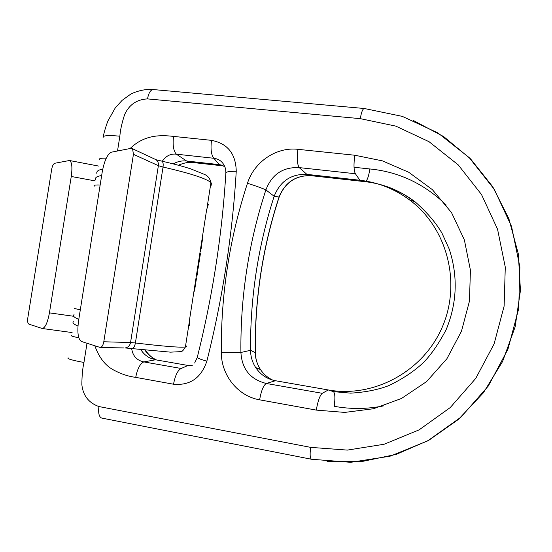 <?xml version="1.0" encoding="UTF-8"?>
<svg xmlns="http://www.w3.org/2000/svg" width="552" height="552" viewBox="0 0 552 552"><rect width="100%" height="100%" fill="white"/><g stroke="black" fill="none" stroke-linecap="round" stroke-linejoin="round"><path stroke-width="0.83" d="M207.407 206.241L208.352 204.482L206.662 209.574L189.536 319.712L189.529 325.549L188.749 325.438L189.508 325.549M133.432 154.319L132.57 148.764L131.176 148.315L111.435 152.179C107.433 154.07 104.369 160.653 102.237 171.913L78.556 320.822C77.08 332.242 78.018 339.121 81.372 341.453L100.402 347.539C102.023 347.029 103.155 345.103 103.79 341.771L130.555 342.53L158.376 165.669L133.432 154.319L103.79 341.771M95.248 180.932L71.256 176.474L49.432 312.867L73.761 316.296M71.256 176.474C72.512 167.146 71.912 161.819 69.462 160.508L54.724 163.275C53.378 163.854 52.385 165.759 51.743 168.995L27.779 318.118C27.372 321.395 27.745 323.396 28.883 324.121L42.242 328.502C45.174 327.957 47.569 322.748 49.432 312.867M200.459 251.719L202.612 238.747L200.121 251.657M197.968 269.183L197.409 269.093L197.968 269.183L200.307 254.431L199.707 254.327M197.954 268.955L199.762 257.894M194.504 291.187L193.987 291.111L194.504 291.187L195.042 287.723L194.525 287.64L195.042 287.723M196.512 278.015L196.029 277.939L196.512 278.015L195.001 287.716M196.415 275.476L196.905 275.296M197.029 271.522L197.623 271.846L197.078 275.331L196.484 275.034M201.225 248.31L201.818 244.784M446.278 205.089C424.35 183.85 398.896 171.81 369.909 168.967C368.563 176.999 366.956 181.242 365.072 181.684L364.969 181.663C372.738 182.401 381.315 184.52 390.706 188.011L402.925 193.8L415.083 201.825C426.744 212.071 435.694 222.477 441.924 233.041L449.307 249.276C458.45 277.477 456.614 304.338 446.099 329.765C438.702 343.765 431.153 354.681 423.453 362.519C414.304 371.206 402.698 378.927 388.642 385.696C377.858 389.781 365.217 392.265 350.72 393.148L333.367 391.637C335.036 393.01 335.319 397.895 334.215 406.3C350.43 409.287 366.859 409.156 383.495 405.906M173.266 163.882C177.489 161.488 181.939 160.528 186.61 161.005L219.22 164.62L224.823 166.6M192.248 365.514L188.025 365.458L155.526 359.787L150.137 358.062C146.28 356.192 143.175 353.377 140.829 349.623M272.881 380.162C267.865 377.865 263.752 374.359 260.544 369.64L260.482 369.543C257.163 364.444 255.41 358.793 255.224 352.604L255.328 352.604C254.727 299.246 262.676 247.386 279.188 197.023L274.158 196.264L265.892 189.895C248.669 242.535 240.341 296.734 240.907 352.486L250.532 350.299L255.224 352.604C254.624 299.225 262.573 247.344 279.07 196.94C285.149 182.263 295.824 175.17 311.08 175.667L364.969 181.663L359.911 180.249L355.384 173.742L299.225 167.608C297.197 164.413 296.755 158.32 297.901 149.323L354.777 155.229L382.426 160.873L408.763 172.279L432.395 189.667L451.522 212.61L464.37 239.899L470.428 270.211L469.441 301.171L461.486 331.186L446.906 358.724L426.606 381.584L401.47 398.475L373.545 408.728L344.717 412.413L316.296 410.101L259.612 399.827C237.967 396.198 221.255 375.284 221.324 352.707L240.907 352.486C241.955 369.184 250.408 379.514 266.264 383.461L322.258 393.307L328.316 389.96L275.434 380.728C267.133 379.114 260.558 374.739 255.721 367.597C252.367 362.381 250.636 356.613 250.532 350.299C250.187 297.521 258.06 246.178 274.158 196.264C280.202 181.132 291.118 173.832 306.891 174.363L359.911 180.249C378.299 182.36 395.032 189.053 410.095 200.314C447.244 228.197 461.631 283.045 442.145 327.391C422.908 371.848 373.469 398.116 328.316 389.96L333.367 391.637M178.379 165.22C183.809 162.854 188.639 161.95 192.883 162.509L193.269 162.55M156.451 359.945L156.326 359.89C151.6 357.579 147.77 354.301 144.845 350.058M260.551 369.64C257.211 364.499 255.472 358.821 255.328 352.604L255.328 352.638M311.238 175.695L306.891 174.363L299.225 167.608C282.99 166.904 271.874 174.335 265.892 189.895C261.848 188.073 255.714 185.865 247.468 183.271C254.168 161.888 276.269 146.791 297.901 149.323M415.083 201.818C399.903 190.399 383.233 183.685 365.072 181.684L311.204 175.688C295.948 175.177 285.274 182.291 279.188 197.023L279.105 197.285M86.995 343.309L83.959 362.464C82.621 368.329 81.924 375.739 81.855 384.709C83.055 395.618 88.741 402.898 98.925 406.548L310.672 447.368L347.318 450.101L384.123 444.25L419.099 429.87L450.259 407.548L475.776 378.368L494.102 343.903L504.128 306.105L505.28 267.133L497.552 229.232L481.51 194.525L458.208 164.869L429.083 141.726L395.839 126.132L360.297 118.652L147.515 98.898C136.772 99.463 129.133 104.694 124.614 114.602C121.847 123.158 120.267 130.355 119.86 136.199L117.514 150.993M130.093 148.529C144.714 134.295 161.405 134.999 173.535 136.406C172.514 145.038 173.459 150.958 176.357 154.174C170.651 153.532 165.966 155.885 162.302 161.239M131.659 348.574C132.749 355.95 136.792 360.394 143.796 361.905C140.105 363.609 137.413 368.757 135.723 377.368C128.285 376.423 120.867 373.939 113.457 369.916C105.232 365.507 99.043 357.503 94.889 345.918M225.63 169.14C223.836 162.723 219.917 159.1 213.872 158.279C211.237 155.057 210.443 149.081 211.499 140.353C227.583 143.458 235.828 153.76 236.249 171.251C232.427 235.021 222.628 298.335 206.855 361.194C201.121 378.03 190.012 385.71 173.535 384.22L135.723 377.368M259.612 399.827C261.227 390.816 263.442 385.358 266.264 383.461L275.434 380.728M155.526 359.787L143.796 361.905L181.187 368.488C177.737 370.219 175.191 375.463 173.535 384.22M236.249 171.251C228.569 171.306 225.099 172.01 225.837 173.362C222.077 235.062 212.568 296.334 197.319 357.158C196.339 357.703 199.513 359.041 206.855 361.194M210.484 185.672C212.106 184.913 212.265 183.892 210.961 182.608C206.358 178.537 190.385 173.349 163.04 167.042L135.399 342.978C163.371 346.318 180.035 347.656 185.403 346.987C186.955 346.746 187.024 346.297 185.61 345.635M198.403 262.676L198.748 262.731M197.443 268.852L197.927 268.934M195.491 281.437L195.967 281.513M195.463 281.589L195.953 281.665M196.429 275.386L196.829 275.455M196.457 275.227L197.078 275.331L196.457 275.227M161.632 161.087L161.722 161.108C163.012 161.729 163.447 163.702 163.04 167.042L158.376 165.669C158.672 163.171 157.913 161.191 156.106 159.742L154.215 158.859M130.555 342.53L135.399 342.978C134.695 346.566 133.57 348.443 132.031 348.616L125.138 347.939C128.057 347.477 129.865 345.676 130.555 342.53M131.838 348.581L170.547 352.155L180.594 351.645C181.794 351.983 183.395 350.43 185.403 346.987L189.267 322.133M124.034 347.926L100.402 347.539M369.909 168.967L354.039 167.263M221.311 165.027L219.22 164.62L213.872 158.279L176.357 154.174L186.61 161.005L192.883 162.509L223.643 165.931M221.324 352.707C220.834 294.602 229.542 238.126 247.468 183.271M173.535 136.406L211.499 140.353M413.068 120.343L443.656 136.572L470.621 158.955L492.729 186.728L508.903 218.82L518.321 253.906L520.446 290.476L515.133 326.894L502.582 361.526L483.379 392.81L458.443 419.403L428.945 440.185L396.253 454.379L361.815 461.541L327.094 461.569M181.187 368.488L188.025 365.458M71.67 335.409C70.283 335.719 72.664 336.52 78.805 337.81M83.959 362.464C71.988 360.256 66.709 358.697 68.103 357.793M98.925 406.548C98.118 413.193 99.063 417.036 101.754 418.078L311.528 459.257L350.713 462.314L390.098 456.193L427.565 440.944L460.968 417.153L488.334 386L507.978 349.147L518.707 308.685L519.894 266.975L511.538 226.417L494.261 189.302L469.207 157.617L437.943 132.942L402.304 116.375L364.251 108.496C362.712 108.778 361.387 112.166 360.297 118.652M73.43 321.167C72.098 322.644 73.609 324.252 77.956 325.99M310.672 447.368C309.741 454.455 310.024 458.415 311.528 459.257M74.037 314.571C72.685 316.027 74.272 317.621 78.791 319.346M74.844 308.278C73.609 308.333 75.431 308.816 80.316 309.741M147.515 98.898C148.654 92.922 150.558 89.81 153.242 89.555L364.251 108.496M94.295 186.134C93.219 185.196 95.172 184.823 100.153 185.023M103.141 137.69C102.244 135.537 107.812 135.04 119.86 136.199M95.455 179.959C94.73 177.696 96.793 176.233 101.651 175.577M106.288 158.148C100.775 158.031 98.553 158.583 99.622 159.79M96.91 173.625C96.207 171.389 98.152 169.906 102.734 169.181M322.258 393.307C319.87 395.37 317.883 400.966 316.296 410.101M355.384 173.742C353.791 170.54 353.584 164.372 354.777 155.229M207.131 207.242L210.961 182.608C210.001 178.613 207.911 175.909 204.695 174.501L190.578 168.802C182.54 166.262 172.921 163.696 161.722 161.108L156.106 159.742L132.57 148.764M42.242 328.502L72.098 332.552M98.518 166.048L69.462 160.508M207.587 204.302L208.29 204.44M199.831 253.492L200.321 253.575M202.142 238.657L202.612 238.747M193.987 291.111L194.47 291.187M410.095 200.314L414.869 201.659M150.137 358.062L156.34 359.897M260.482 369.543L255.714 367.597M145.224 350.092C148.957 355.171 152.656 358.434 156.326 359.89M178.779 165.331C182.712 163.123 187.466 162.191 193.048 162.536L223.663 165.945M103.348 136.399C103.935 132.859 105.432 127.753 107.847 121.081L115.202 108.019L122.061 100.402L130.168 94.523C133.667 92.281 144.231 88.561 153.242 89.555M197.195 357.634L194.656 363.002M225.885 172.528L225.63 169.119"/></g></svg>
